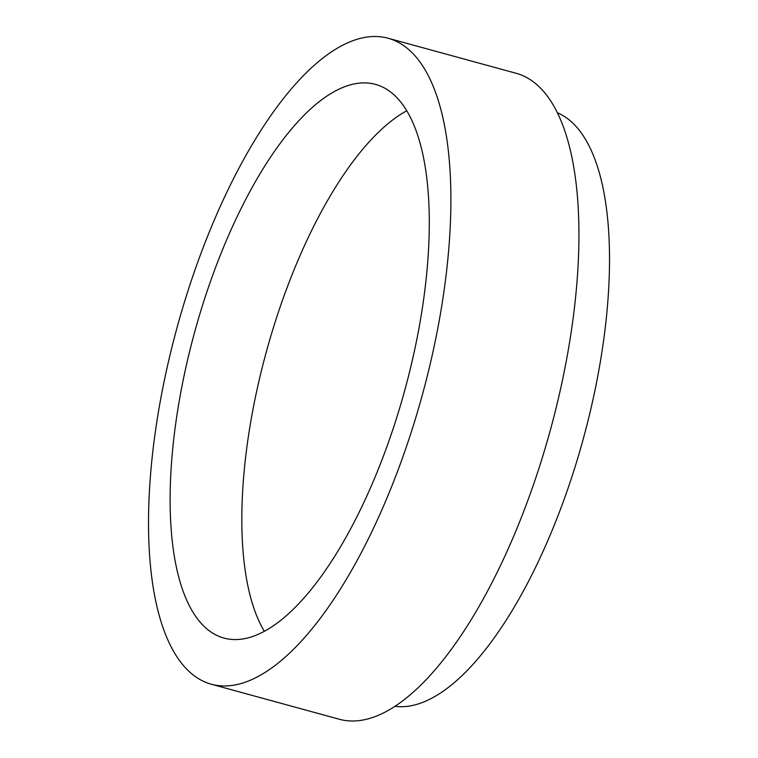 <?xml version="1.0" encoding="UTF-8"?>
<svg xmlns="http://www.w3.org/2000/svg" width="758" height="758" viewBox="0 0 758 758"><rect width="100%" height="100%" fill="white"/><g stroke="black" fill="none" stroke-linecap="round" stroke-linejoin="round"><path stroke-width="1.14" d="M394.946 706.295A308.08 117.007 -74.7 0 0 572.726 474.243A308.08 117.007 -74.7 0 0 580.742 132.186A308.08 117.007 -74.7 0 0 557.395 112.762M211.302 684.218L339.357 719.266A334.865 127.183 -74.7 0 0 536.304 476.346A334.865 127.183 -74.7 0 0 547.646 96.522A334.865 127.183 -74.7 0 0 516.151 73.289L388.105 38.241A334.865 127.183 -74.7 0 0 177.031 327.655A334.865 127.183 -74.7 0 0 211.302 684.218A334.865 127.183 -74.7 0 0 408.249 441.308A334.865 127.183 -74.7 0 0 419.6 61.474A334.865 127.183 -74.7 0 0 388.105 38.241M402.47 104.301A287.026 109.01 -74.7 0 0 375.475 84.384A287.026 109.01 -74.7 0 0 194.56 332.449A287.026 109.01 -74.7 0 0 223.932 638.075A287.026 109.01 -74.7 0 0 392.748 429.862A287.026 109.01 -74.7 0 0 402.47 104.301M406.79 110.791A287.026 109.01 -74.7 0 0 266.266 352.082A287.026 109.01 -74.7 0 0 264.324 631.291"/></g></svg>
